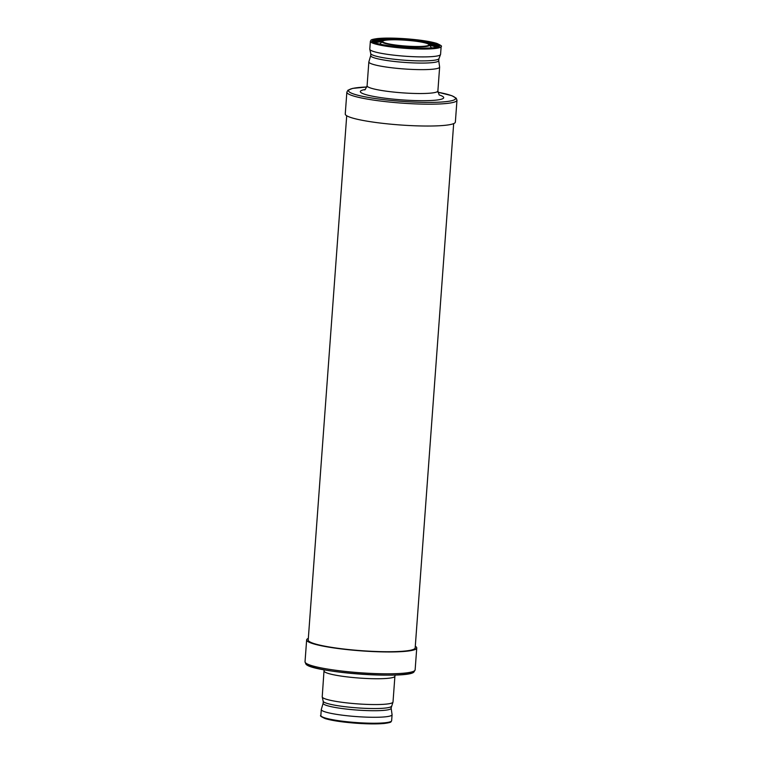 <?xml version="1.0" encoding="UTF-8"?>
<svg xmlns="http://www.w3.org/2000/svg" width="762" height="762" viewBox="0 0 762 762"><rect width="100%" height="100%" fill="white"/><g stroke="black" fill="none" stroke-linecap="round" stroke-linejoin="round"><path stroke-width="1.14" d="M453.676 123.606L415.176 647.891A53.626 6.725 -175.8 0 1 414.661 648.719A53.626 6.725 -175.8 0 1 357.749 650.396A53.626 6.725 -175.8 0 1 308.21 640.032L346.71 115.748M454.838 122.939A55.207 6.915 -175.8 0 1 396.25 124.663A55.207 6.915 -175.8 0 1 345.253 113.995L346.862 92.145A55.207 6.915 4.2 0 0 397.859 102.813A55.207 6.915 4.2 0 0 456.448 101.089A55.207 6.915 4.2 0 0 456.971 100.232L455.362 122.082A55.207 6.915 -175.8 0 1 454.838 122.939M436.502 47.339A32.337 4.048 4.2 0 0 429.806 45.32M381.752 41.796A32.337 4.048 4.2 0 0 374.837 42.805M308.324 638.394A55.207 6.915 4.2 0 0 307.162 639.061A55.207 6.915 4.2 0 0 306.638 639.918A55.207 6.915 4.2 0 0 357.635 650.586A55.207 6.915 4.2 0 0 416.223 648.862A55.207 6.915 4.2 0 0 416.747 648.005A55.207 6.915 4.2 0 0 415.29 646.252M346.862 92.145L347.929 90.221L352.625 88.402L366.874 86.992A53.626 6.725 4.2 0 0 349.053 89.878A53.626 6.725 4.2 0 0 394.649 100.775A53.626 6.725 4.2 0 0 455 99.393A53.626 6.725 4.2 0 0 437.931 92.231M439.636 67.094L438.702 60.389A34.119 4.277 4.2 0 1 438.407 61.16A34.119 4.277 4.2 0 1 401.241 62.151A34.119 4.277 4.2 0 1 370.761 55.397L368.846 61.903A35.49 4.448 4.2 0 0 401.631 68.761A35.49 4.448 4.2 0 0 439.303 67.647A35.49 4.448 4.2 0 0 439.636 67.094L437.883 90.992L439.141 94.926A41.796 5.239 -175.8 0 1 443.313 98.336A41.796 5.239 -175.8 0 1 396.278 99.422A41.796 5.239 -175.8 0 1 360.74 90.926A41.796 5.239 -175.8 0 1 365.274 89.497L364.693 89.935M437.883 90.992A35.49 4.448 -175.8 0 1 437.54 91.535A35.49 4.448 -175.8 0 1 399.879 92.65A35.49 4.448 -175.8 0 1 367.094 85.792L365.274 89.497M441.15 46.511C442.274 46.282 440.827 45.244 436.826 43.405C429.997 41.377 419.672 39.834 405.832 38.767C394.183 37.957 384.8 37.881 377.685 38.538C373.275 39.129 371.046 39.691 370.97 40.224L370.361 41.31A35.49 4.448 4.2 0 0 403.146 48.168A35.49 4.448 4.2 0 0 440.807 47.063A35.49 4.448 4.2 0 0 441.15 46.511L440.569 54.369L438.922 58.769A34.271 4.296 -175.8 0 1 438.731 58.969A34.271 4.296 -175.8 0 1 403.708 60.15A34.271 4.296 -175.8 0 1 370.77 53.769L370.761 55.397M440.569 54.369A35.49 4.448 -175.8 0 1 440.236 54.921A35.49 4.448 -175.8 0 1 402.565 56.026A35.49 4.448 -175.8 0 1 369.789 49.168L370.77 53.769M371.932 41.434L371.923 41.348C371.399 40.862 371.723 42.501 381.429 44.453C392.62 46.549 405.308 47.768 419.491 48.12C429.644 48.168 435.835 47.796 438.045 46.996L439.598 46.32A33.909 4.248 4.2 0 0 408.022 39.824A33.909 4.248 4.2 0 0 372.256 40.9A33.909 4.248 4.2 0 0 371.942 41.377M372.77 41.967A33.118 4.153 -175.8 0 1 372.98 41.758A33.118 4.153 -175.8 0 1 388.906 39.891M423.005 42.396A33.118 4.153 -175.8 0 1 438.664 46.806M373.885 42.472A32.337 4.048 -175.8 0 1 382.705 40.958M428.987 44.358A32.337 4.048 -175.8 0 1 437.493 47.139M382.181 41.329A23.898 2.991 4.2 0 0 382.086 41.415A23.898 2.991 4.2 0 0 402.908 46.215A23.898 2.991 4.2 0 0 429.397 45.568A23.898 2.991 4.2 0 0 429.53 44.901L431.483 47.901M428.796 45.196A23.26 2.915 4.2 0 0 409.013 40.472A23.26 2.915 4.2 0 0 382.829 41.072A23.26 2.915 4.2 0 0 402.612 45.796A23.26 2.915 4.2 0 0 428.796 45.196M416.747 648.005L415.138 669.855A55.207 6.915 -175.8 0 1 414.614 670.703A55.207 6.915 -175.8 0 1 356.025 672.436A55.207 6.915 -175.8 0 1 305.029 661.768L306.638 639.918M411.27 672.979A53.626 6.725 -175.8 0 1 359.474 674.075A53.626 6.725 -175.8 0 1 308.4 665.426M324.117 671.008A35.49 4.448 4.2 0 0 356.902 677.866A35.49 4.448 4.2 0 0 394.564 676.761A35.49 4.448 4.2 0 0 394.907 676.208L393.011 702.012A35.49 4.448 -175.8 0 1 392.668 702.564A35.49 4.448 -175.8 0 1 355.006 703.678A35.49 4.448 -175.8 0 1 322.221 696.82L324.079 669.788M391.363 706.422A34.271 4.296 -175.8 0 1 391.173 706.612A34.271 4.296 -175.8 0 1 356.149 707.793A34.271 4.296 -175.8 0 1 323.212 701.411L323.193 703.04A34.119 4.277 4.2 0 0 353.682 709.793A34.119 4.277 4.2 0 0 390.849 708.803A34.119 4.277 4.2 0 0 391.135 708.031L393.011 702.012M391.735 715.289A35.49 4.448 4.2 0 0 392.078 714.737L391.639 720.69A35.49 4.448 -175.8 0 1 391.306 721.233A35.49 4.448 -175.8 0 1 353.635 722.347A35.49 4.448 -175.8 0 1 320.85 715.489L321.288 709.546A35.49 4.448 4.2 0 0 354.073 716.404A35.49 4.448 4.2 0 0 391.735 715.289M437.921 92.212L451.847 95.698L456.219 98.203L456.971 100.232M368.846 61.903L367.094 85.792M438.702 60.389L438.922 58.769M370.361 41.31L369.789 49.168M429.53 44.901L428.654 44.139C423.843 40.824 388.315 38.214 383.067 40.796L379.724 44.101M415.138 669.855L414.071 671.779C409.785 679.656 308.972 672.322 305.781 663.797L305.029 661.768M323.212 701.411L322.221 696.82M394.907 676.208L395.126 675.008M321.288 709.546L323.193 703.04M392.078 714.737L391.135 708.031M391.639 720.69L391.03 721.776C390.954 722.309 388.725 722.871 384.315 723.462C377.2 724.119 367.817 724.043 356.168 723.233C342.328 722.166 332.003 720.623 325.174 718.595C321.173 716.756 319.726 715.718 320.85 715.489"/></g></svg>
